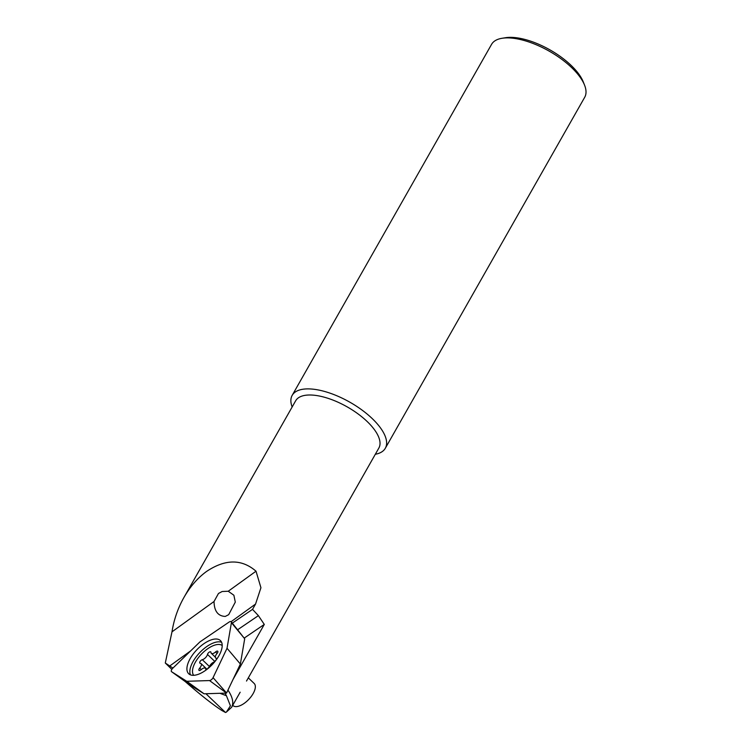 <?xml version="1.0" encoding="UTF-8"?>
<svg xmlns="http://www.w3.org/2000/svg" width="750" height="750" viewBox="0 0 750 750"><rect width="100%" height="100%" fill="white"/><g stroke="black" fill="none" stroke-linecap="round" stroke-linejoin="round"><path stroke-width="1.12" d="M206.287 669.853A2.297 1.069 133.7 0 1 205.95 669.703A2.297 1.069 133.7 0 1 205.772 669.234A4.594 2.137 -46.3 0 0 205.416 668.288A4.594 2.137 -46.3 0 0 204.291 667.978A4.594 2.137 -46.3 0 0 201.141 669.684A2.297 1.069 133.7 0 1 199.566 670.528A2.297 1.069 133.7 0 1 199.012 670.378A2.297 1.069 133.7 0 1 199.697 668.119A4.594 2.137 -46.3 0 0 201.066 663.609A4.594 2.137 -46.3 0 0 200.25 663.3A2.297 1.069 133.7 0 1 199.847 663.141A2.297 1.069 133.7 0 1 200.222 661.275A2.297 1.069 133.7 0 1 202.294 659.7A4.594 2.137 -46.3 0 0 207.478 654.422A2.297 1.069 133.7 0 1 210.234 651.759A2.297 1.069 133.7 0 1 210.787 651.909A2.297 1.069 133.7 0 1 210.966 652.388A4.594 2.137 -46.3 0 0 211.322 653.325A4.594 2.137 -46.3 0 0 212.438 653.634A4.594 2.137 -46.3 0 0 215.588 651.938A2.297 1.069 133.7 0 1 217.162 651.084A2.297 1.069 133.7 0 1 217.725 651.234A2.297 1.069 133.7 0 1 217.041 653.494A4.594 2.137 -46.3 0 0 215.672 658.003A4.594 2.137 -46.3 0 0 216.478 658.322A2.297 1.069 133.7 0 1 216.891 658.472A2.297 1.069 133.7 0 1 217.041 658.744M214.697 661.838A2.297 1.069 133.7 0 1 214.444 661.922A4.594 2.137 -46.3 0 0 209.259 667.191A2.297 1.069 133.7 0 1 209.138 667.566M232.725 705.3L233.006 705.572A15.3 7.125 -46.3 0 0 236.728 706.584A15.3 7.125 -46.3 0 0 251.175 696.572A15.3 7.125 -46.3 0 0 254.166 683.456L248.316 677.859M222.216 645.516A20.653 9.619 -46.3 0 0 217.622 644.513A20.653 9.619 -46.3 0 0 198.488 657.544A20.653 9.619 -46.3 0 0 193.697 675.309M215.091 661.359A2.297 1.069 133.7 0 1 216.422 659.616M207.459 668.962A2.297 1.069 133.7 0 1 209.278 667.116M209.531 680.559A3.056 1.425 -46.3 0 0 210.244 680.4A3.056 1.425 -46.3 0 0 213.066 677.663L227.034 648.272L231.412 622.669A3.056 1.425 -46.3 0 0 231.263 621.788A3.056 1.425 -46.3 0 0 229.838 621.675A3.056 1.425 -46.3 0 0 229.031 622.116L199.884 641.944L172.744 668.259A3.056 1.425 -46.3 0 0 171.553 671.691A3.056 1.425 -46.3 0 0 171.591 671.719L186.759 681.291L209.531 680.559L226.537 693.084L240.375 664.031L227.034 648.272M240.375 664.031L244.697 638.794L231.263 621.788M221.606 642.291A22.95 10.688 -46.3 0 0 213.141 643.069A22.95 10.688 -46.3 0 0 195.422 657.825A22.95 10.688 -46.3 0 0 190.444 674.85M210.206 640.256A22.95 10.688 133.7 0 1 220.434 640.584A22.95 10.688 133.7 0 1 217.809 657.581A22.95 10.688 133.7 0 1 198.919 674.072A22.95 10.688 133.7 0 1 188.691 673.744A22.95 10.688 133.7 0 1 191.306 656.747A22.95 10.688 133.7 0 1 210.206 640.256M171.591 671.719L189.103 684.366L204.066 693.797L186.759 681.291M204.066 693.797L226.519 693.084M502.059 38.278L505.5 37.725A50.494 21.262 29.6 0 1 507.225 37.5A50.494 21.262 -150.4 0 1 551.25 50.625A50.494 21.262 -150.4 0 1 583.275 81.909L584.559 85.144A53.559 22.547 -150.4 0 0 550.594 51.956A53.559 22.547 -150.4 0 0 503.906 38.044A53.559 22.547 29.6 0 0 502.059 38.278A53.559 22.547 29.6 0 0 491.569 44.353L292.181 395.353A53.559 22.547 29.6 0 1 304.509 389.044A53.559 22.547 -150.4 0 1 361.884 409.959A53.559 22.547 -150.4 0 1 385.312 448.266A53.559 22.547 -150.4 0 1 375.338 454.256M292.144 406.988A53.559 22.547 29.6 0 1 292.181 395.353M246.506 681.047L378.863 448.041A47.841 20.147 29.6 0 0 357.938 413.822A47.841 20.147 29.6 0 0 306.684 395.138A47.841 20.147 -150.4 0 0 295.669 400.781L183.956 597.431C177.9 608.194 173.906 619.659 171.994 631.838L165.291 663.009L171.825 669.375M232.322 623.128L252.534 609.366L255.553 604.059L260.934 587.728L256.022 571.2C241.734 558.853 225.225 558.956 206.503 571.491C197.709 577.913 190.191 586.556 183.956 597.431M185.1 681.469C200.419 694.847 212.7 704.541 221.934 710.55L225.525 712.5L226.341 712.134L230.428 705.816L226.434 695.747L219.938 693.3M225.272 616.434L228.694 614.663L235.294 602.119L233.887 595.247L228.253 591.234L222.141 591.506L218.475 593.475L214.031 601.5C214.219 611.119 217.969 616.097 225.272 616.434M165.291 663.009L172.941 668.072M233.128 679.284L264.291 624.431L244.172 638.119M264.291 624.431L258.394 615.637L252.534 609.366M258.394 615.637L237.591 629.784M205.931 693.741L225.525 712.5M385.312 448.266L584.709 97.266A53.559 22.547 -150.4 0 0 584.559 85.144M206.363 669.806L205.772 669.234M217.125 653.4L215.588 651.938M216.994 658.809L216.478 658.322M201.234 669.6L199.697 668.119M209.456 666.553L202.294 659.7M214.931 661.556L207.478 654.422M244.697 638.794L231.412 622.669M226.603 693.019L213.066 677.663M256.022 571.2L228.253 591.234M214.031 601.5L171.994 631.838M255.553 604.059L231.141 621.675M190.669 650.878L169.688 666.019M240.159 692.212L231.562 707.344A47.841 20.147 -150.4 0 0 227.963 690.159M224.934 693.141A44.784 18.853 29.6 0 1 226.434 695.747M206.719 669.534L205.416 668.288M215.316 657.15L211.322 653.325M216.797 659.091L215.672 658.003M207.019 669.309L201.066 663.609M189.103 684.366L171.553 671.691M231.562 707.344L226.341 712.134"/></g></svg>
